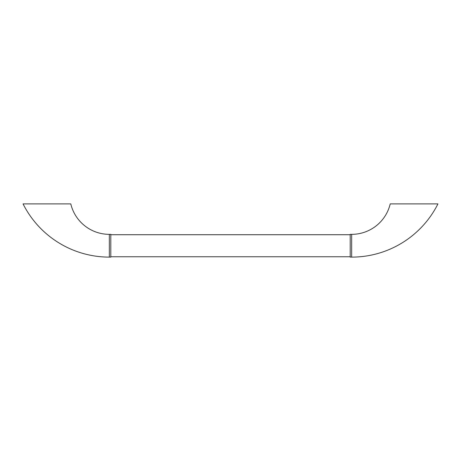 <?xml version="1.0" encoding="UTF-8"?>
<svg xmlns="http://www.w3.org/2000/svg" width="461" height="461" viewBox="0 0 461 461"><rect width="100%" height="100%" fill="white"/><g stroke="black" fill="none" stroke-linecap="round" stroke-linejoin="round"><path stroke-width="0.69" d="M23.05 203.883L70.781 203.883C75.022 221.735 90.984 234.355 109.332 234.355L109.332 257.117C72.826 257.117 39.427 236.51 23.05 203.883M109.332 234.355L110.801 234.355L110.801 257.117L109.332 257.117M351.668 234.355L350.199 234.355L350.199 257.117L351.668 257.117C388.174 257.117 421.573 236.51 437.95 203.883L390.219 203.883C385.978 221.735 370.016 234.355 351.668 234.355L351.668 257.117M350.199 256.754L110.801 256.754M350.199 234.724L110.801 234.724"/></g></svg>
